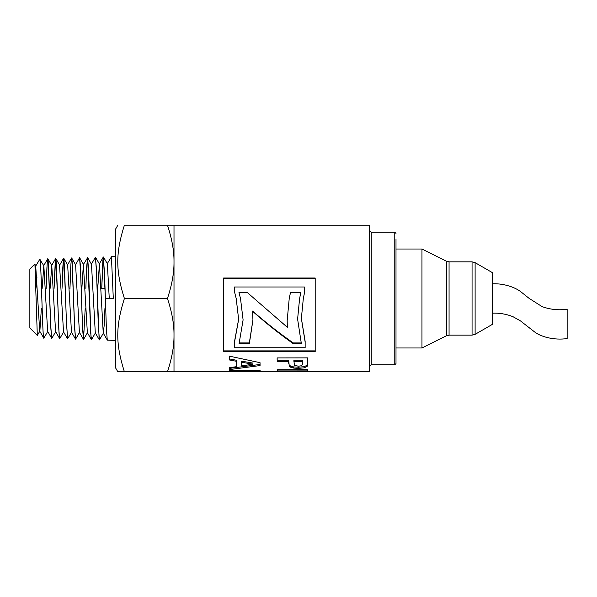 <?xml version="1.0" encoding="UTF-8"?>
<svg xmlns="http://www.w3.org/2000/svg" width="597" height="597" viewBox="0 0 597 597"><rect width="100%" height="100%" fill="white"/><g stroke="black" fill="none" stroke-linecap="round" stroke-linejoin="round"><path stroke-width="0.9" d="M47.805 331.357L43.827 338.171C42.536 340.611 41.238 259.598 39.939 259.031L39.939 259.076C41.23 260.434 42.521 340.611 43.812 338.171L39.693 331.119L35.723 266.008L39.939 259.068M55.745 331.604L51.752 338.417L47.641 331.357L43.835 265.762L42.156 288.418M51.775 338.417L50.894 329.119L48.387 262.881L47.76 258.717L47.133 264.12L46.141 288.418M46.118 288.418L46.917 267.702L47.544 259.419L47.782 258.702L48.163 260.531L50.67 324.701L51.685 338.357M59.7 338.663L55.581 331.604L51.775 265.508L50.096 288.418M63.685 331.865L59.715 338.671L59.036 332.984L55.902 258.762L55.275 261.158L54.081 288.418L55.655 258.508L56.312 262.665L58.812 329.305L59.625 338.603M67.655 338.917L66.551 324.38L64.043 259.807L63.752 258.27L63.416 259.098L62.789 267.866L62.021 288.418L63.595 258.262L64.454 265.725L66.327 319.171L67.565 338.857L71.633 332.111M69.939 288.418L70.715 267.672L71.341 258.859L71.603 257.956L71.968 259.576L74.468 324.544L75.58 339.163L74.692 329.134L72.185 261.844L71.558 258.008L70.931 263.911L69.961 288.418M85.214 308.574L83.543 339.409L85.192 308.574M83.543 339.409L82.207 318.686L80.326 264.829L79.573 257.71L80.737 274.359L82.61 329.32L83.52 339.409M79.573 332.35L75.58 339.163M71.692 258.008L75.595 264.762L79.573 257.71M95.453 332.857L91.483 339.663L90.975 336.387L88.468 268.702L87.58 257.523L86.595 267.866L85.841 288.418M81.856 288.418L83.379 264.516L87.625 257.68L90.751 333.38L91.46 339.663M115.378 340.409L107.348 340.156L103.236 333.096L104.162 325.686L104.923 308.574M107.206 263.77L111.423 256.859L113.303 298.5L105.378 298.5L103.46 257.016L102.878 260.434L101.721 288.418L103.281 257.076L104.535 273.217L106.415 329.298L107.281 340.096M103.393 333.096L99.49 339.842L99.117 338.693L96.61 273.366L95.43 257.217L96.393 268.516L98.274 324.343L99.4 339.909M394.774 364.782L371.252 364.782L371.252 232.211L394.774 232.211L394.774 364.782L395.998 363.558L395.998 238.934M241.278 371.804L174.003 371.804L174.003 225.188L369.424 225.188L369.424 371.804L260.061 371.804M282.426 371.595L290.739 371.804M295.888 371.595L302.657 371.595M241.569 370.588L241.569 371.789L241.113 371.655L241.113 370.438L241.569 370.565L241.098 370.073M260.135 370.416L259.702 370.55L260.135 370.416M254.232 371.804L254.964 371.58L254.956 370.065M229.576 370.304L229.576 371.289L229.561 370.304L260.105 370.282L260.008 371.812L254.964 371.401M241.098 370.297L241.098 371.289L229.576 371.289M246.292 371.416L241.569 371.789M254.77 371.797L254.956 371.282L246.292 371.282L246.792 371.804L254.307 371.804M246.292 370.297L246.292 371.282M254.956 370.289L254.956 371.282M300.813 292.664L290.47 292.664L289.224 298.493L290.47 292.567L300.836 292.567L299.604 298.493L297.604 319.111L301.366 343.693L293.276 343.693C279.702 334.066 266.135 323.268 252.568 311.283L252.941 320.044L249.33 343.693L239.069 343.693L243.098 319.902L240.501 298.5L243.098 319.902M287.172 320.432L287.336 327.29L287.172 320.619L289.224 298.5M247.494 292.664L254.15 298.493L247.494 292.664L238.987 292.664M252.941 319.865L249.33 342.939L239.33 342.939M301.127 342.939L293.276 342.939C279.702 333.477 266.135 322.85 252.568 311.067L252.568 311.283M254.15 298.5L287.336 327.29M240.501 298.5L238.964 292.567L247.494 292.567M249.33 342.939L249.33 343.693M293.276 342.939L293.276 343.693M299.604 298.5L297.604 319.111M307.716 362.058L307.283 365.133L304.306 366.67L298.358 367.215L293.627 366.916L290.612 366.073L289.149 364.909L288.687 360.275L277.157 360.289L277.15 357.939L307.686 357.887L307.716 363.319M302.545 361.991L302.537 360.252L293.873 360.267L294.373 365.155L298.261 366.207L301.007 365.819L302.351 364.797L302.537 361.297L293.873 361.312M277.157 360.289L277.142 357.939M288.687 360.275L288.687 361.319L277.157 361.334M289.149 364.909L288.687 361.319M307.716 363.133L307.283 366.267L304.306 367.819L298.358 368.386L293.627 368.073L290.612 367.215L289.149 366.036M302.537 360.252L302.537 361.297M223.591 278.359L315.194 278.359M315.194 350.872L223.591 350.872M238.636 319.238L234.315 342.603L234.315 347.738L305.149 347.738L305.149 341.335L301.366 318.305M305.149 342.059L301.366 318.47L303.321 298.493L304.395 293.299L304.395 286.993L234.315 286.993L234.315 291.06L236.196 298.493L238.636 319.41L234.315 343.35M234.315 291.06L236.196 298.493M315.194 278.015L315.194 351.752L223.591 351.752L223.591 278.015L315.194 278.015M303.321 298.493L304.395 293.209M236.464 366.692L236.427 360.245L229.479 358.939L229.464 356.163L260.038 362.67L260.061 365.565L229.554 369.573L229.532 367.633L236.464 366.692L236.427 361.289L229.479 359.969L229.457 356.163M260.061 364.454L229.554 368.386L229.547 367.633M252.927 364.163L252.927 363.066L241.576 361.178L241.606 365.939L252.927 364.163L241.576 362.245M229.479 358.939L229.479 359.969M236.427 360.245L236.427 361.289M229.554 368.386L229.554 369.573M307.791 369.7L277.247 369.715L277.247 370.924L277.224 369.715L307.776 369.692L307.791 370.909L277.247 370.924M174.003 371.804L167.451 371.804C171.943 358.245 174.13 346.021 174.003 335.148C174.13 324.283 171.943 312.059 167.451 298.5C171.943 284.933 174.13 272.717 174.003 261.844C174.13 250.971 171.943 238.748 167.451 225.188L174.003 225.188M43.835 265.762L39.7 259.18M41.365 308.574L39.865 331.119L37.305 335.41L34.962 264.941L34.76 264.128L29.85 269.038L29.85 327.954L37.312 335.424M35.23 269.262L35.723 266.008M63.595 258.262L59.551 265.262L63.521 331.865L67.565 338.857M63.752 258.27L67.655 265.016L71.468 332.104L75.513 339.103M75.595 264.762L79.408 332.35L83.453 339.35M83.379 264.516L87.349 332.611L91.393 339.603M87.58 257.523L91.483 264.27L95.296 332.857L99.341 339.85M97.729 288.418L99.423 264.016L103.236 333.096M103.46 257.016L107.363 263.762L109.266 298.5M91.319 264.27L95.43 257.217M35.939 288.396L36.902 277.381M167.451 225.188L124.392 225.188C115.572 225.188 115.572 225.188 124.392 225.188C115.572 225.188 115.572 225.188 124.392 225.188C115.572 253.218 115.572 270.463 124.392 298.5C115.572 326.529 115.572 343.775 124.392 371.804L117.848 371.804L115.378 367.528L115.378 229.464L117.848 225.188M124.392 371.804L167.451 371.804M124.392 298.5L167.451 298.5M492.219 324.462L492.219 272.53L475.115 262.658L475.115 334.335L492.219 324.462M472.063 261.844L472.063 335.148L449.063 335.148L449.063 261.844L472.063 261.844L475.115 262.658M446.332 335.798L421.96 347.984L421.96 249.016L446.332 261.195L446.332 335.798L449.063 335.148M395.998 249.016L421.96 249.016M492.219 298.5C492.234 279.583 492.234 279.583 492.219 298.5C492.234 317.41 492.234 317.41 492.219 298.5M492.226 283.836C501.517 283.194 514.472 286.441 521.502 292.299L529.054 298.321L542.001 306.574C550.128 309.552 558.508 310.44 567.15 309.239L567.15 338.559C553.986 340.506 540.106 336.715 533.755 331.275L520.278 320.761L513.047 316.738C506.383 314.059 499.443 312.865 492.226 313.156M243.031 370.588L243.031 371.647M246.046 370.588L246.046 371.431M256.725 370.588L256.725 371.506M259.702 370.588L259.702 371.774M288.694 362.215L288.694 363.297M290.612 366.073L290.612 367.215M293.627 366.916L293.627 368.073M298.358 367.215L298.358 368.386M304.306 366.67L304.306 367.819M307.283 365.133L307.283 366.267M111.326 256.717L115.378 256.591M394.774 232.211L395.998 233.434M371.252 364.782L369.424 366.618M371.252 232.211L369.424 230.382M241.322 370.588L246.292 370.588M254.964 370.588L260.008 370.588M254.964 370.386L254.964 371.603M95.52 257.27L99.423 264.016M83.61 339.357L87.513 332.604M79.64 257.762L83.543 264.516M55.812 258.508L59.715 265.262M47.872 258.755L51.775 265.508M34.813 264.143L35.895 266.008M47.708 258.762L43.663 265.762M55.655 258.508L51.611 265.501M71.536 258.016L67.491 265.016M103.311 257.016L99.266 264.016M100.953 288.418L105.05 288.418M472.063 335.148L475.115 334.335M449.063 261.844L446.332 261.195M421.96 347.984L395.998 347.984"/></g></svg>
